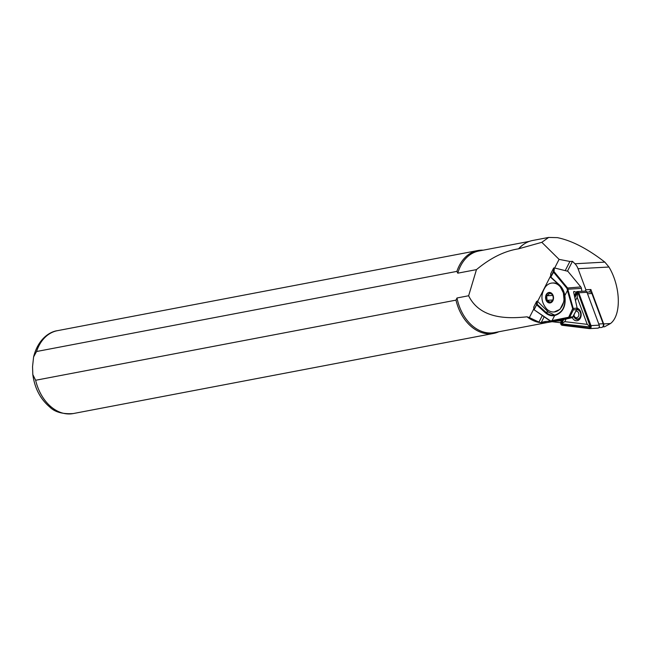 <?xml version="1.0" encoding="UTF-8"?>
<svg xmlns="http://www.w3.org/2000/svg" width="651" height="651" viewBox="0 0 651 651"><rect width="100%" height="100%" fill="white"/><g stroke="black" fill="none" stroke-linecap="round" stroke-linejoin="round"><path stroke-width="0.98" d="M572.343 317.647A6.331 4.777 -93.1 0 0 577.575 320.618A6.331 4.777 -93.1 0 0 581.164 315.027A6.331 4.777 -93.1 0 0 577.144 308.232M576.745 309.42A5.013 3.784 86.9 0 1 576.981 309.396A5.013 3.784 86.9 0 1 581.034 314.856A5.013 3.784 86.9 0 1 577.527 319.405A5.013 3.784 86.9 0 1 573.702 315.971M574.849 297.702L577.152 293.186L577.649 292.755L578.178 293.308L590.384 326.997L562.529 323.946L561.951 323.099L563.717 319.503M574.54 296.286L576.347 292.738A1.579 1.196 86.9 0 1 578.413 292.991L590.628 325.834A1.579 1.196 86.9 0 1 589.489 328.071L562.195 324.768A1.579 1.196 86.9 0 1 561.268 322.278L562.554 319.755M574.385 295.619L576.013 292.437A2.108 1.595 86.9 0 1 577.225 291.542A2.108 1.595 86.9 0 1 578.772 292.771L590.986 325.614A2.108 1.595 86.9 0 1 589.676 328.609A2.108 1.595 86.9 0 1 589.464 328.6L562.171 325.288A2.108 1.595 86.9 0 1 560.674 322.994A2.108 1.595 86.9 0 1 560.934 321.976L562.008 319.877M577.225 291.542L585.452 291.095A2.108 1.595 86.9 0 1 586.99 292.315L599.205 325.166A2.108 1.595 86.9 0 1 597.895 328.153A2.108 1.595 86.9 0 1 597.683 328.145M575.492 300.624L577.177 297.328L587.235 324.369L564.759 321.643L566.118 318.99M561.935 323.547L564.759 321.643M577.649 292.755L577.177 297.328M590.384 326.997L587.235 324.369M552.048 294.293L549.428 293.137L548.744 294.423L546.669 295.774L547.092 300.323L550.266 302.235L552.414 300.795M547.353 293.756A4.834 3.646 -93.1 0 0 546.637 300.485A4.834 3.646 -93.1 0 0 551.747 301.649A4.834 3.646 -93.1 0 0 552.162 301.177A4.834 3.646 -93.1 0 0 551.763 293.959A4.834 3.646 -93.1 0 0 547.353 293.756M559.705 309.347A14.501 10.945 -93.1 0 0 563.367 292.836A14.501 10.945 -93.1 0 0 552.317 283.022A14.501 10.945 -93.1 0 0 546.514 285.667A14.501 10.945 -93.1 0 0 545.546 286.717C540.363 294.472 540.778 301.918 546.767 309.062A14.501 10.945 -93.1 0 0 553.903 311.992A14.501 10.945 -93.1 0 0 559.705 309.347M554.188 311.967L560.039 309.331L564.14 301.087L563.148 290.346M604.551 326.778L610.483 323.539L603.664 323.913L590.872 289.508L589.611 291.974M565.214 270.629L569.894 261.466L559.079 259.367L541.819 242.318L518.538 248.828C504.582 250.985 490.553 257.91 476.467 269.62L457.775 273.176L456.888 271.386L36.546 351.516L33.608 356.911L32.55 366.57L32.81 374.577L35.642 380.265L455.985 300.135L456.994 297.979L468.63 295.757C480.552 320.227 510.547 318.494 527.025 316.817L529.369 317.574L533.844 308.802M602.745 326.818A2.108 1.595 -93.1 0 0 603.664 323.913M552.105 321.708L547.239 322.53L540.127 322.652L529.369 317.574M560.698 322.75L550.429 321.504A34.283 25.869 86.9 0 0 546.986 321.391A34.283 25.869 86.9 0 0 541.201 322.587L538.751 322.367A41.534 30.263 -100.8 0 1 527.025 316.817M569.894 261.466L572.473 261.32L574.947 263.761A13.183 9.952 -93.1 0 1 578.055 268.717L585.892 289.785L590.872 289.508M541.819 242.318L548.638 237.436L557.386 237.639C571.749 240.561 587.568 248.723 604.844 262.117L608.954 267.024C620.761 286.676 621.534 315.279 610.483 323.539M538.825 322.335L542.218 315.678M554.676 267.992L559.079 259.367M547.239 322.53L494.402 332.604A41.534 30.263 -100.8 0 1 456.994 297.979M457.775 273.176A41.534 30.263 -100.8 0 1 478.851 251.009L529.369 241.383M518.538 248.828A41.534 30.263 -100.8 0 1 523.852 244.215L524.405 243.848A41.794 30.459 -100.8 0 1 532.673 240.479L548.638 237.436M519.221 248.316A41.794 30.459 -100.8 0 1 524.405 243.848M476.467 269.62L468.63 295.757M498.772 331.774A42.193 30.743 -100.8 0 1 493.572 333.434A42.193 30.743 -100.8 0 1 455.985 300.135M456.888 271.386A42.193 30.743 -100.8 0 1 477.777 250.545A42.193 30.743 -100.8 0 1 483.213 250.179M585.216 291.103L585.892 289.785M541.201 322.587L544.09 316.931M567.444 271.182L572.473 261.32M558.135 284.121L556.182 283.34M546.669 295.774L552.715 295.44M547.092 300.323L552.805 300.005M586.909 292.12L589.977 291.957A2.637 1.994 86.9 0 1 591.905 293.479L603.16 323.742A2.637 1.994 86.9 0 1 601.516 327.477L598.879 327.624M559.51 285.293L564.799 295.676C566.093 305.929 562.798 312.374 554.921 315.019L552.072 320.609L551.104 320.829A2.108 1.595 86.9 0 1 550.103 320.626L533.901 309.632L550.274 321.073A2.637 1.994 -93.1 0 0 551.275 321.366A2.637 1.994 -93.1 0 0 551.527 321.334L568.258 317.9L569.747 317.013L552.072 320.609L552.496 321.106M533.918 309.705L533.73 307.085L536.619 301.421L536.489 304.562A0.529 0.472 2.3 0 1 537.189 304.334L537.319 301.112L536.619 301.421M568.046 317.55L572.221 317.68L572.831 316.842L572.229 317.68M573.214 308.411L572.685 308.639L573.409 309.827L573.214 308.411L568.152 290.436L567.42 290.549L572.685 308.639L568.388 317.867M568.152 290.436L567.957 289.15A2.637 1.994 -93.1 0 0 567.322 287.677L553.993 271.548L554.408 267.927L553.675 268.009L553.383 271.955L566.712 288.076A2.108 1.595 86.9 0 1 567.216 289.256L567.42 290.549L564.84 295.595A17.007 12.833 -93.1 0 0 559.38 284.878L550.795 277.025L553.993 271.548L553.244 271.736L550.787 277.391L559.38 284.878M554.408 267.927L567.859 271.288L580.798 286.936A2.637 1.994 86.9 0 1 581.433 288.409L581.872 291.29M577.128 308.061L572.644 308.541M554.855 315.035A16.478 12.434 86.9 0 1 553.545 315.198L554.888 315.027C562.554 312.749 565.809 306.295 564.661 295.668L564.84 295.595C566.256 306.263 562.863 312.911 554.652 315.556A17.007 12.833 -93.1 0 1 545.212 312.643L545.774 312.195L537.189 304.334L536.627 304.782L545.212 312.643M550.738 277.302A0.529 0.472 2.3 0 1 550.656 276.797L550.787 273.664L551.023 274.185L550.787 273.664L553.675 268.009M537.295 301.087L537.832 300.974L550.656 275.845M576.151 292.201L573.93 291.371L573.637 292.218L577.111 307.964M572.139 317.696L559.217 320.471L561.78 320.316M573.604 291.998L573.93 291.371L573.637 292.218M554.619 315.076L548.354 312.049L537.319 301.112M577.128 308.078L576.501 309.664L573.409 309.827L569.747 317.013L572.831 316.842L576.932 309.046L572.717 317.306M562.529 323.946L562.195 324.768M586.99 292.315L578.772 292.771M599.205 325.166L590.986 325.614M577.152 293.186L576.347 292.738M562.073 322.725L561.268 322.278M589.83 327.258L589.489 328.071M578.47 309.713L576.998 309.795A4.614 3.483 86.9 0 1 580.733 314.75A4.614 3.483 86.9 0 1 577.502 319.006L575.264 318.29L573.596 315.589M575.826 311.219A3.296 2.49 86.9 0 1 578.877 314.693A3.296 2.49 86.9 0 1 576.55 317.737A3.296 2.49 86.9 0 1 573.938 314.913M551.942 302.007A5.273 3.979 -93.1 0 0 552.723 294.659A5.273 3.979 -93.1 0 0 547.149 293.398A5.273 3.979 -93.1 0 0 546.368 300.746A5.273 3.979 -93.1 0 0 551.942 302.007M558.346 284.316A14.501 10.945 -93.1 0 0 553.244 282.973L557.5 283.795M32.81 374.577C34.682 388.216 40.321 399.022 49.72 406.997C54.806 412.083 62.642 414.272 73.237 413.564A42.193 30.743 -100.8 0 1 35.642 380.265M604.844 262.117L574.947 263.761M36.546 351.516A42.193 30.743 -100.8 0 1 57.434 330.675L477.777 250.545M608.954 267.024L578.055 268.717M591.905 293.479L587.519 293.723M603.16 323.742L598.765 323.978M550.103 320.626L550.274 321.073M551.104 320.829L551.527 321.334L561.544 320.78M580.798 286.936L566.712 288.076M581.433 288.409L567.216 289.256M534.04 309.852L536.627 304.782L533.901 309.632M553.545 315.198A16.478 12.434 86.9 0 1 545.774 312.195L548.354 312.049M559.315 285.122L550.787 277.391A0.529 0.529 0 0 1 550.616 276.984L550.738 273.835M597.895 328.153L589.676 328.609M578.975 318.925L577.502 319.006M552.317 283.022L553.244 282.973M604.437 326.786L602.68 326.883M33.616 356.911C37.791 339.773 49.037 331.758 57.434 330.675M73.237 413.564L493.572 333.434M553.903 311.992L554.457 311.959M576.998 309.795L576.517 309.852M561.528 320.805L551.275 321.366"/></g></svg>
